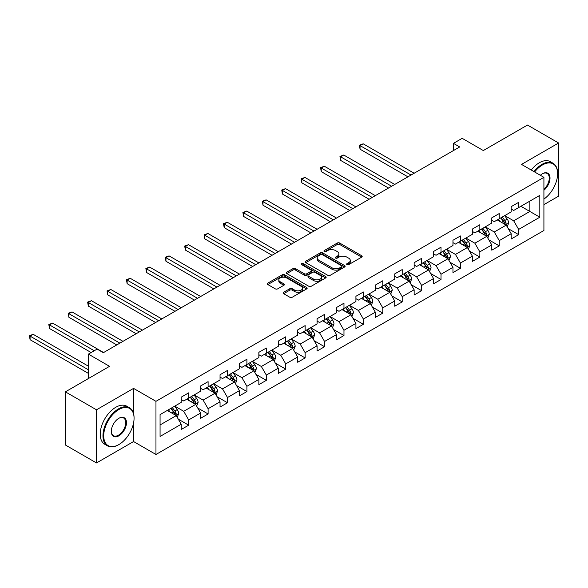 <?xml version="1.0" encoding="UTF-8"?>
<svg xmlns="http://www.w3.org/2000/svg" width="588" height="588" viewBox="0 0 588 588"><rect width="100%" height="100%" fill="white"/><g stroke="black" fill="none" stroke-linecap="round" stroke-linejoin="round"><path stroke-width="0.88" d="M346.986 264.637A1.205 0.698 0 0 0 348.699 264.637L361.679 257.147A1.727 1 0 0 0 362.179 256.441A1.727 1 0 0 0 361.679 255.736L339.695 243.042A1.727 1 0 0 0 337.247 243.042L324.275 250.539A1.205 0.698 0 0 0 323.922 251.032A1.205 0.698 0 0 0 324.275 251.524A1.205 0.698 0 0 0 325.98 251.524L327.663 250.554A5.527 3.19 0 0 1 335.476 250.554L337.314 251.613A5.527 3.19 0 0 1 338.931 253.869A5.527 3.19 0 0 1 337.314 256.125L335.63 257.096A1.205 0.698 0 0 0 335.278 257.588A1.205 0.698 0 0 0 335.63 258.081A1.205 0.698 0 0 0 337.343 258.081L339.019 257.11A5.527 3.19 0 0 1 346.839 257.11L348.669 258.169A5.527 3.19 0 0 1 350.286 260.425A5.527 3.19 0 0 1 348.669 262.682L346.986 263.652A1.205 0.698 0 0 0 346.633 264.144A1.205 0.698 0 0 0 346.986 264.637L346.986 263.652M283.636 292.265A1.727 1 0 0 0 283.129 292.971A1.727 1 0 0 0 283.636 293.669L289.803 297.234A1.727 1 0 0 0 292.243 297.234L306.657 288.914A1.727 1 0 0 0 307.164 288.208A1.727 1 0 0 0 306.657 287.503L284.673 274.809A1.727 1 0 0 0 282.233 274.809L267.819 283.129A1.727 1 0 0 0 267.312 283.835A1.727 1 0 0 0 267.819 284.541L275.272 288.84A1.727 1 0 0 0 277.712 288.84L283.879 285.283A1.727 1 0 0 0 284.386 284.577A1.727 1 0 0 0 283.879 283.872L280.182 281.74A4.623 2.668 0 0 1 278.83 279.851A4.623 2.668 0 0 1 281.681 277.389A4.623 2.668 0 0 1 286.716 277.97L301.188 286.319A4.623 2.668 0 0 1 302.541 288.208A4.623 2.668 0 0 1 299.689 290.67A4.623 2.668 0 0 1 294.654 290.097L292.243 288.701A1.727 1 0 0 0 289.803 288.701L283.636 292.265L283.636 293.669M543.915 204.639L558.6 196.157L558.6 143.002L527.495 125.046L483.321 150.543L462.168 138.334L453.458 143.362L459.684 146.956L103.334 352.69L97.108 349.096L88.398 354.123L88.398 378.547M133.564 413.629L133.564 388.389L96.491 409.799L65.386 391.843L109.552 366.339L88.398 354.123M133.564 388.389L155.967 401.325L543.915 177.341L543.915 230.496L155.967 454.48L155.967 401.325M558.6 143.002L521.519 164.405L543.915 177.341M327.788 275.302A1.727 1 0 0 0 330.228 275.302L344.641 266.981A1.727 1 0 0 0 345.141 266.276A1.727 1 0 0 0 344.641 265.578L322.658 252.884A1.727 1 0 0 0 320.21 252.884L305.804 261.204A1.727 1 0 0 0 305.297 261.91A1.727 1 0 0 0 305.804 262.615L327.788 275.302M302.07 264.901A1.205 0.698 0 0 1 303.298 265.07L303.298 263.637L325.649 276.536A1.727 1 0 0 1 326.156 277.242A1.727 1 0 0 1 325.649 277.948L311.236 286.268A1.727 1 0 0 1 308.796 286.268L286.812 273.574L286.812 272.171A1.727 1 0 0 0 286.305 272.869A1.727 1 0 0 0 286.812 273.574M286.812 272.171L292.978 268.606A1.727 1 0 0 1 295.419 268.606L304.334 273.751A1.727 1 0 0 0 306.782 273.751L310.868 271.391A1.727 1 0 0 0 311.375 270.686A1.727 1 0 0 0 310.868 269.98L301.585 264.622A1.205 0.698 0 0 1 301.232 264.13A1.205 0.698 0 0 1 301.982 263.483A1.205 0.698 0 0 1 303.298 263.637M96.491 409.799L96.491 462.954L65.386 444.998L65.386 391.843M178.296 419.17L188.689 425.175L188.689 419.928L200.633 413.033L200.633 418.274L208.101 413.967L208.101 408.719L220.044 401.825L220.044 407.072L227.505 402.758L227.505 397.517L239.456 390.616L239.456 395.864L246.916 391.549L246.916 386.309L258.86 379.414L258.86 384.655L266.327 380.348L266.327 375.1L278.271 368.206L278.271 373.454L285.739 369.139L285.739 363.899L297.682 356.997L297.682 362.245L305.15 357.93L305.15 352.69L317.094 345.795L317.094 351.036L324.561 346.729L324.561 341.481L336.505 334.587L336.505 339.835L343.965 335.52L343.965 330.28L355.916 323.378L355.916 328.626L363.377 324.311L363.377 319.071L375.32 312.177L375.32 317.417L382.788 313.11L382.788 307.862L394.732 300.968L394.732 306.216L402.199 301.901L402.199 296.661L414.143 289.759L414.143 295.007L421.611 290.692L421.611 285.452L433.554 278.558L433.554 283.798L441.022 279.491L441.022 274.243L452.966 267.349L452.966 272.597L460.426 268.282L460.426 263.042L472.377 256.14L472.377 261.388L479.837 257.074L479.837 251.833L491.781 244.939L491.781 250.179L499.249 245.872L499.249 240.624L511.192 233.73L511.192 238.978L518.66 234.663L518.66 229.423L539.813 217.207L539.813 195.37L529.861 201.118L529.861 211.459L539.813 217.207M188.689 425.175L181.222 429.483L181.222 424.235L160.068 436.45L160.068 414.613L181.222 402.398L181.222 397.157L188.689 392.843L188.689 398.091L200.633 391.196L200.633 385.949L208.101 381.641L208.101 386.882L220.044 379.988L220.044 374.74L227.505 370.433L227.505 375.673L239.456 368.779L239.456 363.538L246.916 359.224L246.916 364.472L258.86 357.577L258.86 352.33L266.327 348.022L266.327 353.263L278.271 346.369L278.271 341.121L285.739 336.814L285.739 342.054L297.682 335.16L297.682 329.919L305.15 325.605L305.15 330.853L317.094 323.959L317.094 318.711L324.561 314.404L324.561 319.644L336.505 312.75L336.505 307.502L343.965 303.195L343.965 308.435L355.916 301.541L355.916 296.301L363.377 291.986L363.377 297.234L375.32 290.34L375.32 285.092L382.788 280.785L382.788 286.025L394.732 279.131L394.732 273.883L402.199 269.576L402.199 274.816L414.143 267.922L414.143 262.682L421.611 258.367L421.611 263.615L433.554 256.721L433.554 251.473L441.022 247.166L441.022 252.406L452.966 245.512L452.966 240.264L460.426 235.957L460.426 241.198L472.377 234.303L472.377 229.063L479.837 224.748L479.837 229.996L491.781 223.095L491.781 217.854L499.249 213.547L499.249 218.787L511.192 211.893L511.192 206.645L518.66 202.338L518.66 207.579L539.813 195.37M186.697 399.237L195.657 404.412L183.713 411.306L174.754 406.132M181.222 399.524L183.713 400.965L188.689 398.091M183.713 411.306L188.689 419.928M195.657 404.412L200.633 413.033M206.109 388.036L215.068 393.203L203.117 400.105L194.165 394.93M200.633 388.323L203.117 389.756L208.101 386.882M203.117 400.105L208.101 408.719M215.068 393.203L220.044 401.825M225.52 376.827L234.472 382.002L222.529 388.896L213.569 383.721M220.044 377.114L222.529 378.547L227.505 375.673M222.529 388.896L227.505 397.517M234.472 382.002L239.456 390.616M244.924 365.618L253.884 370.793L241.94 377.687L232.98 372.513M239.456 365.905L241.94 367.346L246.916 364.472M241.94 377.687L246.916 386.309M253.884 370.793L258.86 379.414M264.335 354.417L273.295 359.584L261.351 366.486L252.392 361.311M258.86 354.704L261.351 356.137L266.327 353.263M261.351 366.486L266.327 375.1M273.295 359.584L278.271 368.206M283.747 343.208L292.706 348.383L280.763 355.277L271.803 350.103M278.271 343.495L280.763 344.928L285.739 342.054M280.763 355.277L285.739 363.899M292.706 348.383L297.682 356.997M303.158 332L312.118 337.174L300.174 344.068L291.214 338.894M297.682 332.286L300.174 333.727L305.15 330.853M300.174 344.068L305.15 352.69M312.118 337.174L317.094 345.795M322.569 320.798L331.529 325.965L319.578 332.859L310.626 327.692M317.094 321.085L319.578 322.518L324.561 319.644M319.578 332.859L324.561 341.481M331.529 325.965L336.505 334.587M341.981 309.589L350.933 314.764L338.989 321.658L330.03 316.484M336.505 309.876L338.989 311.309L343.965 308.435M338.989 321.658L343.965 330.28M350.933 314.764L355.916 323.378M361.385 298.381L370.344 303.555L358.401 310.449L349.441 305.275M355.916 298.667L358.401 300.108L363.377 297.234M358.401 310.449L363.377 319.071M370.344 303.555L375.32 312.177M380.796 287.179L389.756 292.346L377.812 299.241L368.852 294.074M375.32 287.466L377.812 288.899L382.788 286.025M377.812 299.241L382.788 307.862M389.756 292.346L394.732 300.968M400.207 275.97L409.167 281.145L397.223 288.039L388.264 282.865M394.732 276.257L397.223 277.69L402.199 274.816M397.223 288.039L402.199 296.661M409.167 281.145L414.143 289.759M419.619 264.762L428.579 269.936L416.635 276.83L407.675 271.656M414.143 265.048L416.635 266.489L421.611 263.615M416.635 276.83L421.611 285.452M428.579 269.936L433.554 278.558M439.03 253.553L447.99 258.727L436.039 265.622L427.086 260.455M433.554 253.847L436.039 255.28L441.022 252.406M436.039 265.622L441.022 274.243M447.99 258.727L452.966 267.349M458.442 242.352L467.394 247.526L455.45 254.42L446.49 249.246M452.966 242.638L455.45 244.071L460.426 241.198M455.45 254.42L460.426 263.042M467.394 247.526L472.377 256.14M477.846 231.143L486.805 236.317L474.861 243.211L465.902 238.037M472.377 231.429L474.861 232.87L479.837 229.996M474.861 243.211L479.837 251.833M486.805 236.317L491.781 244.939M497.257 219.934L506.217 225.108L494.273 232.003L485.313 226.836M491.781 220.228L494.273 221.661L499.249 218.787M494.273 232.003L499.249 240.624M506.217 225.108L511.192 233.73M520.902 206.292L529.861 211.459L513.684 220.801L504.725 215.627M511.192 209.019L513.684 210.453L518.66 207.579M513.684 220.801L518.66 229.423M96.491 462.954L133.564 441.551L155.967 454.48M453.458 143.362L453.458 150.543M160.068 424.955L176.246 415.62L167.286 410.446M176.246 415.62L181.222 424.235M508.267 228.666L518.66 234.663M488.863 239.875L499.249 245.872M469.452 251.076L479.837 257.074M450.04 262.285L460.426 268.282M430.629 273.494L441.022 279.491M411.218 284.695L421.611 290.692M391.806 295.904L402.199 301.901M372.402 307.112L382.788 313.11M352.991 318.314L363.377 324.311M333.58 329.523L343.965 335.52M314.168 340.731L324.561 346.729M294.757 351.933L305.15 357.93M275.346 363.141L285.739 369.139M255.942 374.35L266.327 380.348M236.53 385.552L246.916 391.549M217.119 396.76L227.505 402.758M197.708 407.969L208.101 413.967M133.564 441.551L133.564 423.015M347.471 264.813L348.669 264.122A5.527 3.19 0 0 0 350.286 261.866L350.286 260.425M338.931 253.869L338.931 255.302A5.527 3.19 0 0 1 337.314 257.559L336.115 258.25M361.649 257.162L339.695 244.483A1.727 1 0 0 0 337.247 244.483L324.76 251.693M344.619 266.996L322.658 254.317A1.727 1 0 0 0 320.21 254.317L305.826 262.623M341.584 266.776A1.205 0.698 0 0 0 341.937 266.276A1.205 0.698 0 0 0 341.584 265.783L322.29 254.648A1.205 0.698 0 0 0 320.578 254.648L318.806 255.67A5.527 3.19 0 0 0 317.189 257.926A5.527 3.19 0 0 0 318.806 260.183L332 267.797A5.527 3.19 0 0 0 339.813 267.797L341.584 266.776L341.584 268.209A1.205 0.698 0 0 0 341.937 267.716L341.937 266.276M317.189 257.926L317.189 259.359A5.527 3.19 0 0 0 318.806 261.616L318.806 260.183M341.584 268.209L339.813 269.231A5.527 3.19 0 0 1 332 269.231L318.806 261.616M286.834 273.589L292.978 270.046L292.978 268.606M311.375 270.686L311.375 272.126A1.727 1 0 0 1 310.868 272.825L306.782 275.191A1.727 1 0 0 1 304.334 275.191L295.419 270.046A1.727 1 0 0 0 292.978 270.046M303.298 265.07L325.627 277.962M313.588 279.094A4.623 2.668 0 0 0 318.623 279.675A4.623 2.668 0 0 0 321.474 277.205A4.623 2.668 0 0 0 320.122 275.324L315.021 272.376A1.727 1 0 0 0 312.581 272.376L308.487 274.743A1.727 1 0 0 0 307.98 275.449A1.727 1 0 0 0 308.487 276.154L313.588 279.094L313.588 280.535A4.623 2.668 0 0 0 318.623 281.108A4.623 2.668 0 0 0 321.474 278.646L321.474 277.205M307.98 275.449L307.98 276.882A1.727 1 0 0 0 308.487 277.587L308.487 276.154M313.588 280.535L308.487 277.587M302.541 288.208L302.541 289.641A4.623 2.668 0 0 1 299.689 292.111A4.623 2.668 0 0 1 294.654 291.53L292.243 290.141A1.727 1 0 0 0 289.803 290.141L283.659 293.684M278.83 279.851L278.83 281.292A4.623 2.668 0 0 0 280.182 283.173L280.182 281.74M283.857 285.298L280.182 283.173M306.657 287.503L306.657 288.914L284.673 276.25A1.727 1 0 0 0 282.233 276.25L267.841 284.555L267.819 283.129M507.201 226.814L508.679 223.087A4.66 2.69 -120 0 0 507.194 219.111L504.622 215.686M500.145 221.602L498.404 219.28M414.143 173.247L363.171 143.81L360.054 145.611L360.054 149.205L407.925 176.834M505.496 224.689L506.165 223.286A4.66 2.69 -120 0 0 504.827 220.478L502.262 217.053M501.094 217.722L503.938 221.529A2.374 1.374 60 0 1 504.372 222.249L506.165 223.286M500.77 217.913L503.335 221.338A4.66 2.69 60 0 1 504.673 224.146M360.054 149.205L359.371 145.214L411.034 175.04M359.371 145.214L363.171 143.81M543.915 199.089A21.469 12.392 120 0 0 557.608 173.747A21.469 12.392 120 0 0 542.423 164.985A21.469 12.392 120 0 0 534.624 171.975M533.985 171.6A21.999 12.701 -60 0 1 542.055 164.339A21.999 12.701 -60 0 1 553.051 163.251A21.999 12.701 -60 0 1 557.608 173.313A21.999 12.701 -60 0 1 557.6 173.534M540.35 175.275A10.731 6.196 -60 0 1 542.423 173.747L542.423 173.747A10.731 6.196 -60 0 1 549.978 177.282A10.731 6.196 -60 0 1 543.915 190.24M531.243 170.02A21.999 12.701 -60 0 1 539.314 162.758A21.999 12.701 -60 0 1 550.309 161.663L553.051 163.251M543.915 189.27A10.209 5.895 120 0 0 549.023 180.428A10.209 5.895 120 0 0 547.156 173.46A10.209 5.895 120 0 0 542.239 173.857M118.511 444.785L118.886 444.565A21.469 12.392 120 0 0 134.064 418.274A21.469 12.392 120 0 0 118.886 409.513A21.469 12.392 120 0 0 103.709 435.804A21.469 12.392 120 0 0 118.886 444.565L118.511 444.785A21.999 12.701 -60 0 1 107.516 445.873A21.999 12.701 -60 0 1 104.142 428.248A21.999 12.701 -60 0 1 118.511 408.866A21.999 12.701 -60 0 1 129.507 407.778A21.999 12.701 -60 0 1 134.064 417.847A21.999 12.701 -60 0 1 134.064 418.061M118.886 435.804A10.731 6.196 -60 0 1 111.294 431.423A10.731 6.196 -60 0 1 118.886 418.274L118.886 418.274A10.731 6.196 -60 0 1 126.479 422.654A10.731 6.196 -60 0 1 118.886 435.804M111.301 431.202A10.209 5.895 120 0 0 113.411 435.664A10.209 5.895 120 0 0 118.511 435.157A10.209 5.895 120 0 0 125.178 426.16A10.209 5.895 120 0 0 123.612 417.987A10.209 5.895 120 0 0 118.695 418.384M107.516 445.873L104.774 444.293A21.999 12.701 -60 0 1 101.408 426.668A21.999 12.701 -60 0 1 115.777 407.286A21.999 12.701 -60 0 1 126.773 406.198L129.507 407.778M487.79 238.022L489.267 234.289A4.66 2.69 -120 0 0 487.783 230.32L485.218 226.894M480.734 232.811L478.992 230.481M394.732 184.448L343.76 155.019L340.643 156.812L340.643 160.406L388.514 188.042M486.085 235.898L486.754 234.487A4.66 2.69 -120 0 0 485.416 231.687L482.851 228.254M481.682 228.93L484.534 232.73A2.374 1.374 60 0 1 484.96 233.458L486.754 234.487M481.359 229.122L483.924 232.547A4.66 2.69 60 0 1 485.262 235.354M340.643 160.406L339.96 156.423L391.623 186.249M339.96 156.423L343.76 155.019M468.379 249.224L469.863 245.497A4.66 2.69 -120 0 0 468.371 241.528L465.806 238.096M461.33 244.02L459.581 241.69M375.32 195.657L324.348 166.228L321.239 168.021L321.239 171.615L369.102 199.251M466.674 247.107L467.342 245.696A4.66 2.69 -120 0 0 466.005 242.888L463.44 239.463M462.271 240.139L465.123 243.939A2.374 1.374 60 0 1 465.549 244.659L467.342 245.696M461.947 240.323L464.513 243.755A4.66 2.69 60 0 1 465.85 246.556M321.239 171.615L320.556 167.624L372.211 197.45M320.556 167.624L324.348 166.228M448.967 260.433L450.452 256.706A4.66 2.69 -120 0 0 448.96 252.73L446.395 249.305M441.919 255.221L440.169 252.899M355.916 206.866L304.937 177.436L301.828 179.23L301.828 182.824L349.691 210.453M447.262 258.316L447.931 256.905A4.66 2.69 -120 0 0 446.601 254.097L444.028 250.672M442.86 251.341L445.711 255.148A2.374 1.374 60 0 1 446.145 255.868L447.931 256.905M442.536 251.532L445.109 254.957A4.66 2.69 60 0 1 446.439 257.764M301.828 182.824L301.144 178.833L352.8 208.659M301.144 178.833L304.937 177.436M429.563 271.641L431.041 267.907A4.66 2.69 -120 0 0 429.549 263.939L426.984 260.513M422.507 266.43L420.765 264.1M336.505 218.067L285.525 188.638L282.416 190.439L282.416 194.025L330.28 221.661M427.858 269.517L428.52 268.106A4.66 2.69 -120 0 0 427.189 265.306L424.617 261.873M423.448 262.549L426.3 266.349A2.374 1.374 60 0 1 426.734 267.077L428.52 268.106M423.125 262.74L425.697 266.166A4.66 2.69 60 0 1 427.028 268.973M282.416 194.025L281.733 190.042L333.389 219.868M281.733 190.042L285.525 188.638M410.152 282.843L411.629 279.116A4.66 2.69 -120 0 0 410.145 275.147L407.572 271.715M403.096 277.639L401.354 275.309M317.094 229.276L266.114 199.846L263.005 201.64L263.005 205.234L310.868 232.87M408.447 280.726L409.116 279.315A4.66 2.69 -120 0 0 407.778 276.507L405.213 273.082M404.044 273.758L406.889 277.558A2.374 1.374 60 0 1 407.322 278.278L409.116 279.315M403.713 273.942L406.286 277.374A4.66 2.69 60 0 1 407.616 280.175M263.005 205.234L262.321 201.243L313.985 231.069M262.321 201.243L266.114 199.846M390.741 294.051L392.218 290.325A4.66 2.69 -120 0 0 390.733 286.349L388.161 282.924M383.685 288.84L381.943 286.518M297.682 240.485L246.71 211.055L243.594 212.849L243.594 216.443L291.464 244.071M389.035 291.935L389.704 290.523A4.66 2.69 -120 0 0 388.367 287.716L385.801 284.291M384.633 284.959L387.477 288.767A2.374 1.374 60 0 1 387.911 289.487L389.704 290.523M384.309 285.151L386.875 288.576A4.66 2.69 60 0 1 388.212 291.383M243.594 216.443L242.91 212.452L294.573 242.278M242.91 212.452L246.71 211.055M371.329 305.26L372.807 301.526A4.66 2.69 -120 0 0 371.322 297.557L368.757 294.132M364.273 300.049L362.531 297.719M278.271 251.686L227.299 222.257L224.182 224.057L224.182 227.644L272.053 255.28M369.624 303.136L370.293 301.725A4.66 2.69 -120 0 0 368.955 298.924L366.39 295.492M365.221 296.168L368.073 299.968A2.374 1.374 60 0 1 368.5 300.696L370.293 301.725M364.898 296.359L367.463 299.784A4.66 2.69 60 0 1 368.801 302.592M224.182 227.644L223.499 223.661L275.162 253.487M223.499 223.661L227.299 222.257M351.918 316.462L353.403 312.735A4.66 2.69 -120 0 0 351.911 308.766L349.346 305.334M344.869 311.258L343.12 308.928M258.86 262.895L207.887 233.465L204.778 235.259L204.778 238.853L252.642 266.489M350.213 314.345L350.882 312.934A4.66 2.69 -120 0 0 349.544 310.126L346.979 306.701M345.81 307.377L348.662 311.177A2.374 1.374 60 0 1 349.088 311.897L350.882 312.934M345.487 307.561L348.052 310.993A4.66 2.69 60 0 1 349.39 313.794M204.778 238.853L204.095 234.862L255.751 264.688M204.095 234.862L207.887 233.465M332.507 327.67L333.991 323.944A4.66 2.69 -120 0 0 332.499 319.968L329.934 316.542M325.458 322.459L323.709 320.137M239.456 274.104L188.476 244.674L185.367 246.468L185.367 250.062L233.23 277.69M330.801 325.554L331.47 324.142A4.66 2.69 -120 0 0 330.14 321.335L327.567 317.91M326.399 318.578L329.251 322.386A2.374 1.374 60 0 1 329.684 323.106L331.47 324.142M326.075 318.769L328.641 322.195A4.66 2.69 60 0 1 329.978 325.002M185.367 250.062L184.683 246.071L236.339 275.897M184.683 246.071L188.476 244.674M313.103 338.879L314.58 335.145A4.66 2.69 -120 0 0 313.088 331.176L310.523 327.751M306.047 333.668L304.305 331.338M220.044 285.305L169.065 255.876L165.956 257.676L165.956 261.263L213.819 288.899M311.397 336.755L312.059 335.344A4.66 2.69 -120 0 0 310.729 332.543L308.156 329.111M306.987 329.787L309.839 333.594A2.374 1.374 60 0 1 310.273 334.315L312.059 335.344M306.664 329.978L309.237 333.403A4.66 2.69 60 0 1 310.567 336.211M165.956 261.263L165.272 257.279L216.928 287.106M165.272 257.279L169.065 255.876M293.691 350.081L295.169 346.354A4.66 2.69 -120 0 0 293.684 342.385L291.111 338.953M286.635 344.877L284.893 342.547M200.633 296.514L149.653 267.084L146.544 268.878L146.544 272.472L194.407 300.108M291.986 347.964L292.655 346.553A4.66 2.69 -120 0 0 291.317 343.745L288.752 340.32M287.583 340.996L290.428 344.796A2.374 1.374 60 0 1 290.862 345.516L292.655 346.553M287.253 341.18L289.825 344.612A4.66 2.69 60 0 1 291.156 347.412M146.544 272.472L145.861 268.481L197.524 298.307M145.861 268.481L149.653 267.084M274.28 361.289L275.757 357.563A4.66 2.69 -120 0 0 274.273 353.586L271.7 350.161M267.224 356.078L265.482 353.755M181.222 307.722L130.242 278.293L127.133 280.086L127.133 283.681L175.004 311.309M272.575 359.172L273.244 357.761A4.66 2.69 -120 0 0 271.906 354.954L269.341 351.528M268.172 352.197L271.017 356.005A2.374 1.374 60 0 1 271.45 356.725L273.244 357.761M267.849 352.388L270.414 355.814A4.66 2.69 60 0 1 271.752 358.621M127.133 283.681L126.449 279.69L178.113 309.516M126.449 279.69L130.242 278.293M254.869 372.498L256.346 368.764A4.66 2.69 -120 0 0 254.861 364.795L252.296 361.37M247.813 367.287L246.071 364.957M161.81 318.924L110.838 289.494L107.722 291.295L107.722 294.882L155.592 322.518M253.163 370.374L253.832 368.963A4.66 2.69 -120 0 0 252.495 366.162L249.929 362.73M248.761 363.406L251.613 367.213A2.374 1.374 60 0 1 252.039 367.934L253.832 368.963M248.437 363.597L251.002 367.022A4.66 2.69 60 0 1 252.34 369.83M107.722 294.882L107.038 290.898L158.701 320.725M107.038 290.898L110.838 289.494M235.457 383.699L236.942 379.973A4.66 2.69 -120 0 0 235.45 376.004L232.885 372.571M228.409 378.496L226.659 376.166M142.399 330.133L91.427 300.703L88.318 302.497L88.318 306.091L136.181 333.727M233.752 381.583L234.421 380.171A4.66 2.69 -120 0 0 233.083 377.364L230.518 373.939M229.349 374.615L232.201 378.415A2.374 1.374 60 0 1 232.627 379.135L234.421 380.171M229.026 374.799L231.591 378.231A4.66 2.69 60 0 1 232.929 381.031M88.318 306.091L87.634 302.1L139.29 331.926M87.634 302.1L91.427 300.703M216.046 394.908L217.531 391.182A4.66 2.69 -120 0 0 216.039 387.205L213.473 383.78M208.997 389.697L207.248 387.374M122.988 341.341L72.015 311.912L68.906 313.705L68.906 317.299L116.769 344.928M214.341 392.791L215.01 391.38A4.66 2.69 -120 0 0 213.679 388.572L211.107 385.147M209.938 385.816L212.79 389.624A2.374 1.374 60 0 1 213.224 390.344L215.01 391.38M209.615 386.007L212.18 389.432A4.66 2.69 60 0 1 213.517 392.24M68.906 317.299L68.223 313.308L119.878 343.135M68.223 313.308L72.015 311.912M196.642 406.117L198.119 402.383A4.66 2.69 -120 0 0 196.627 398.414L194.062 394.989M189.586 400.906L187.844 398.576M103.584 352.543L52.604 323.113L49.495 324.914L49.495 328.501L91.14 352.543M194.937 403.993L195.598 402.582A4.66 2.69 -120 0 0 194.268 399.781L191.695 396.349M190.527 397.025L193.379 400.832A2.374 1.374 60 0 1 193.812 401.553L195.598 402.582M190.203 397.216L192.776 400.641A4.66 2.69 60 0 1 194.106 403.449M49.495 328.501L48.811 324.517L94.249 350.749M48.811 324.517L52.604 323.113M177.231 417.318L178.708 413.592A4.66 2.69 -120 0 0 177.223 409.623L174.651 406.19M170.175 412.115L168.433 409.785M88.398 366.192L33.193 334.322L30.084 336.115L30.084 339.71L88.398 373.38M175.525 415.201L176.194 413.79A4.66 2.69 -120 0 0 174.857 410.983L172.291 407.558M171.123 408.234L173.967 412.034A2.374 1.374 60 0 1 174.401 412.754L176.194 413.79M170.792 408.417L173.364 411.85A4.66 2.69 60 0 1 174.695 414.65M30.084 339.71L29.4 335.719L88.398 369.786M29.4 335.719L33.193 334.322M348.669 264.122L348.669 262.682M335.63 258.081L335.63 257.096M337.314 257.559L337.314 256.125M324.275 251.524L324.275 250.539M337.247 244.483L337.247 243.042M339.695 244.483L339.695 243.042M361.679 257.147L361.679 255.736M305.804 262.615L305.804 261.204M320.21 254.317L320.21 252.884M322.658 254.317L322.658 252.884M344.641 266.981L344.641 265.578M332 269.231L332 267.797M339.813 269.231L339.813 267.797M295.419 270.046L295.419 268.606M304.334 275.191L304.334 273.751M306.782 275.191L306.782 273.751M310.868 272.825L310.868 271.391M325.649 277.948L325.649 276.536M289.803 290.141L289.803 288.701M292.243 290.141L292.243 288.701M294.654 291.53L294.654 290.097M283.879 285.283L283.879 283.872M282.233 276.25L282.233 274.809M284.673 276.25L284.673 274.809M505.761 224.844L508.649 223.175M504.827 220.478L507.194 219.111M501.513 222.396L503.335 221.338M486.35 236.053L489.238 234.377M485.416 231.687L487.783 230.32M482.101 233.598L483.924 232.547M466.938 247.254L469.827 245.586M466.005 242.888L468.371 241.528M462.69 244.806L464.513 243.755M447.527 258.463L450.423 256.794M446.601 254.097L448.96 252.73M443.279 256.015L445.109 254.957M428.115 269.671L431.011 267.996M427.189 265.306L429.549 263.939M423.875 267.217L425.697 266.166M408.704 280.873L411.6 279.204M407.778 276.507L410.145 275.147M404.463 278.425L406.286 277.374M389.293 292.082L392.189 290.413M388.367 287.716L390.733 286.349M385.052 289.634L386.875 288.576M369.889 303.29L372.777 301.622M368.955 298.924L371.322 297.557M365.64 300.836L367.463 299.784M350.477 314.492L353.366 312.823M349.544 310.126L351.911 308.766M346.229 312.044L348.052 310.993M331.066 325.701L333.962 324.032M330.14 321.335L332.499 319.968M326.818 323.253L328.641 322.195M311.655 336.909L314.551 335.241M310.729 332.543L313.088 331.176M307.414 334.454L309.237 333.403M292.243 348.111L295.139 346.442M291.317 343.745L293.684 342.385M288.002 345.663L289.825 344.612M272.832 359.319L275.728 357.651M271.906 354.954L274.273 353.586M268.591 356.872L270.414 355.814M253.428 370.528L256.317 368.86M252.495 366.162L254.861 364.795M249.18 368.073L251.002 367.022M234.017 381.73L236.905 380.061M233.083 377.364L235.45 376.004M229.768 379.282L231.591 378.231M214.605 392.938L217.501 391.27M213.679 388.572L216.039 387.205M210.357 390.491L212.18 389.432M195.194 404.147L198.09 402.479M194.268 399.781L196.627 398.414M190.953 401.692L192.776 400.641M175.783 415.349L178.678 413.68M174.857 410.983L177.223 409.623M171.542 412.901L173.364 411.85M557.608 173.747L557.608 173.313M134.064 418.274L134.064 417.847"/></g></svg>
